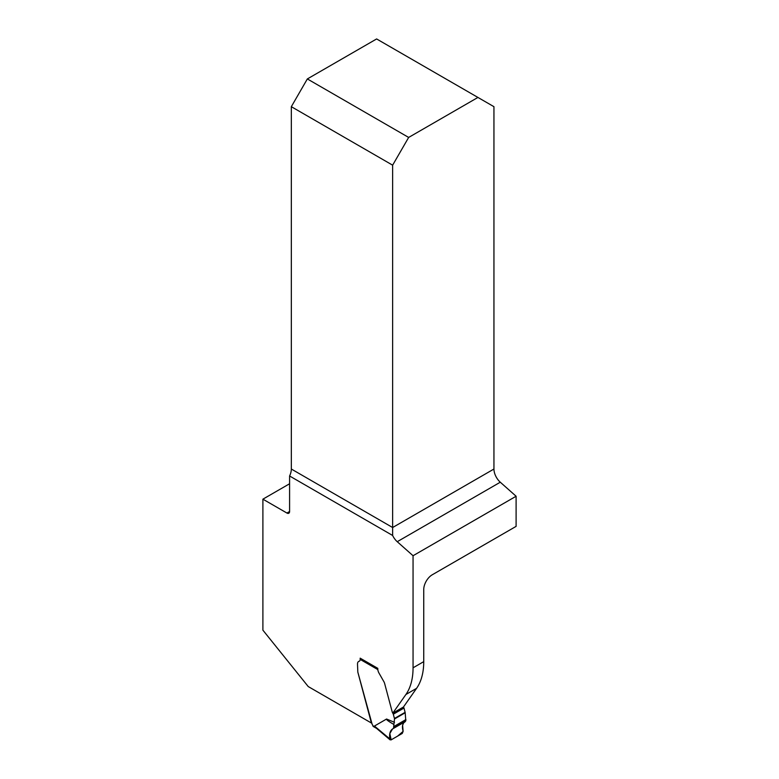 <?xml version="1.0" encoding="UTF-8"?>
<svg xmlns="http://www.w3.org/2000/svg" width="779" height="779" viewBox="0 0 779 779"><rect width="100%" height="100%" fill="white"/><g stroke="black" fill="none" stroke-linecap="round" stroke-linejoin="round"><path stroke-width="1.17" d="M477.926 97.443L408.654 137.435L307.345 78.942L376.617 38.95L493.944 106.684L493.944 469.026A12.084 6.972 -120 0 0 500.284 482.211L516.107 496.242L516.107 526.37L432.277 574.766A12.084 6.972 120 0 0 423.737 589.567L423.737 661.644L413.055 667.807L413.055 555.729L397.232 541.697A12.084 6.972 60 0 1 392.635 535.475L289.593 475.988L289.593 511.501A3.778 2.181 60 0 1 288.814 513.234A3.778 2.181 60 0 1 286.925 513.04L262.893 499.173L289.593 483.759M376.578 728.384L373.258 726.466A1.509 0.876 120 0 1 373.092 726.31L372.849 725.726A2.269 1.305 -120 0 0 372.148 724.324L357.824 672.111L371.398 723.019L308.231 686.552L262.893 630.162L262.893 499.173M289.593 475.988A12.084 6.972 120 0 0 291.327 469.026L291.327 106.684L392.635 165.177L408.654 137.435M307.345 78.942L291.327 106.684M392.635 165.177L392.635 535.475M357.824 672.111L357.503 664.029A5.667 3.272 60 0 1 358.681 661.429A5.667 3.272 60 0 1 359.109 661.254A3.778 2.181 -120 0 0 359.392 661.128A3.778 2.181 60 0 1 359.109 661.254A5.667 3.272 60 0 0 358.681 661.429A5.667 3.272 60 0 0 357.503 664.029L357.824 672.111M360.171 659.404A3.778 2.181 60 0 1 359.392 661.128A3.778 2.181 -120 0 0 360.171 659.404L360.171 658.167L377.796 668.343L377.796 668.957A6.037 3.486 60 0 0 379.042 673.173L384.076 682.024L379.042 673.173A6.037 3.486 -120 0 1 377.825 669.599L360.171 659.404A1.509 0.876 120 0 1 360.482 658.352M392.772 713.174L403.454 707.011L416.58 688.334L405.908 694.498L392.772 713.174A3.7 2.142 60 0 1 392.149 711.685L384.709 683.787A7.547 4.362 60 0 0 384.271 682.472L384.076 682.024L384.271 682.472A7.547 4.362 60 0 1 384.709 683.787L392.149 711.685A3.7 2.142 -120 0 0 392.967 713.486A1.509 0.876 60 0 1 393.298 714.216L394.447 718.491A1.509 0.876 60 0 1 394.505 718.949L393.921 724.499C388.439 721.315 385.985 719.484 386.569 719.027L394.505 722.328M405.908 694.498A75.505 43.595 -120 0 0 413.055 667.807M416.58 688.334A75.505 43.595 -120 0 0 423.737 661.644M413.055 555.729L516.107 496.242M404.905 721.782L405.314 721.578C402.48 723.194 401.75 726.466 403.123 731.374L402.256 733.438L391.029 739.923L389.792 739.076C389.111 733.76 390.182 730.293 393.006 728.677L405.801 720.828L405.187 712.785A1.509 0.876 -120 0 0 405.119 712.327L403.98 708.053A1.509 0.876 -120 0 0 403.649 707.322A3.7 2.142 60 0 1 403.454 707.011M372.849 725.726L375.137 727.041L374.456 726.047L386.569 719.027M375.137 727.041L376.802 728.501M393.551 727.898L393.921 724.499M391.029 739.923L374.456 726.047M404.934 721.763L392.587 728.901L389.821 733.526L391.155 739.855L397.602 736.126L403.123 731.374L402.616 725.259L403.571 722.99L405.314 721.578L393.142 728.599L405.314 721.578M291.327 469.026L392.635 527.519L493.944 469.026M286.925 513.04L289.593 511.501M500.284 482.211L397.232 541.697M403.649 707.322L392.967 713.486M403.98 708.053L393.298 714.216M405.119 712.327L394.447 718.491M405.187 712.785L394.505 718.949M405.898 719.572L393.794 726.564M405.888 720.069L393.726 727.089M375.906 727.81L390.104 739.865"/></g></svg>
